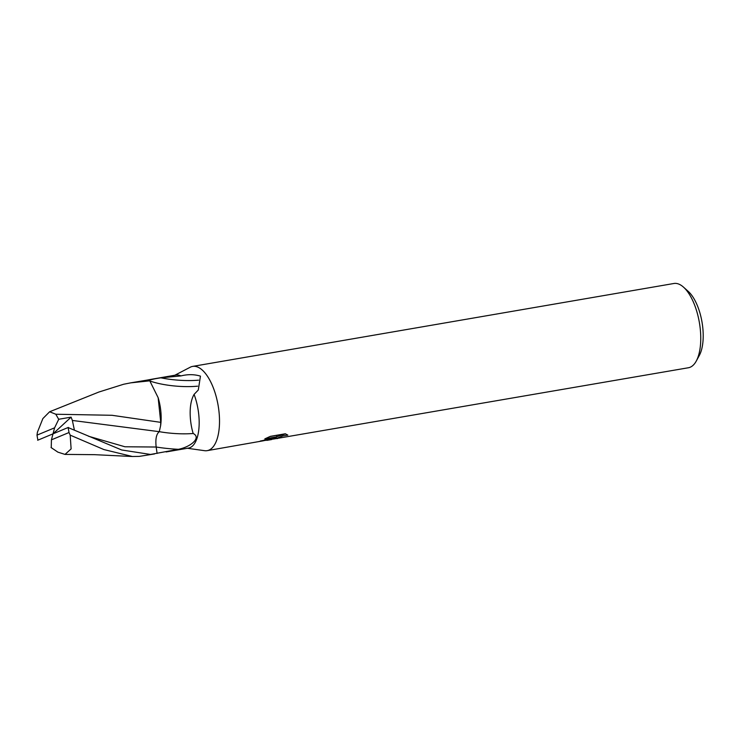 <?xml version="1.0" encoding="UTF-8"?>
<svg xmlns="http://www.w3.org/2000/svg" width="740" height="740" viewBox="0 0 740 740"><rect width="100%" height="100%" fill="white"/><g stroke="black" fill="none" stroke-linecap="round" stroke-linejoin="round"><path stroke-width="1.11" d="M273.319 439.079L688.413 367.752A42.754 18.472 -99.8 0 0 690.152 367.243A42.754 18.472 -99.8 0 0 696.248 361.101L699.3 355.496A37.046 16.012 -99.8 0 0 702.001 322.029A37.046 16.012 -99.8 0 0 688.265 291.403L683.51 287.148A42.754 18.472 -99.8 0 0 673.899 283.494L192.659 366.393A42.754 18.472 -99.8 0 0 190.911 366.901A42.754 18.472 -99.8 0 0 190.134 367.271M696.248 361.101A42.754 18.472 -99.8 0 0 699.365 322.492A42.754 18.472 -99.8 0 0 683.51 287.148M166.112 451.946L188.478 448.089A37.046 16.012 -99.8 0 0 189.986 447.654A37.046 16.012 -99.8 0 0 194.093 394.392C187.96 404.956 190.06 423.622 193.196 433.492C201.585 437.71 190.901 446.858 178.433 449.31L150.516 454.453L121.665 449.976L68.089 427.544A37.046 16.012 -99.8 0 1 69.014 432.53L70.189 435.139L103.887 449.559L132.404 456.506L139.222 456.395L154.586 453.925M153.208 378.973L146.511 380.203A37.046 16.012 -99.8 0 1 149.129 380.601C149.832 379.824 153.744 378.889 160.858 377.816L180.884 375.92A37.046 16.012 -99.8 0 0 175.898 375.069L152.468 379.102M204.499 450.669A42.754 18.472 -99.8 0 0 207.172 450.651A42.754 18.472 -99.8 0 0 208.911 450.142A42.744 18.472 -99.8 0 0 217.32 401.293A42.744 18.472 -99.8 0 0 190.92 366.901A42.744 18.472 -99.8 0 0 190.236 367.225L174.806 375.254M180.884 375.92C187.794 374.2 194.315 374.264 200.457 376.133L198.292 389.999L194.093 394.392M187.387 448.274L204.61 450.688A42.744 18.472 -99.8 0 0 208.911 450.142A42.754 18.472 -99.8 0 0 217.745 403.337A42.754 18.472 -99.8 0 0 192.659 366.393M274.966 437.877L270.646 439.486L259.416 441.419L276.964 436.785L264.818 438.875L270.331 436.36L285.316 433.779L287.841 435.111L282.884 435.906L276.316 438.506L272.311 439.199L274.966 437.877L274.854 437.349M207.172 450.651L263.459 440.772M263.033 440.8L260.804 440.837M276.048 438.432L273.837 438.94M271.728 439.532L266.863 440.374M277.047 438.617L277.537 438.533M276.075 438.552L276.307 436.961M276.936 436.646L285.548 433.834M269.943 436.526L276.658 435.361L276.964 436.785M160.858 377.816A40.182 10.795 -175.2 0 0 198.579 380.166M149.924 381.007A38.258 10.277 -175.2 0 0 197.608 386.178M74.407 430.134L72.363 420.45L159.276 431.67A40.321 10.832 -175.2 0 0 193.196 433.492M160.746 422.355L160.608 425.704A31.792 13.736 -99.8 0 0 158.147 397.685L160.746 422.355L111.99 415.288L55.861 414.243L49.617 411.773L42.865 418.581L37.407 432.253L37 435.129A37.046 16.012 -99.8 0 0 37.925 440.115M98.855 392.043L123.626 384.254L130.675 382.858L149.767 380.832A37.046 16.012 -99.8 0 0 146.492 380.203L130.675 382.858M149.767 380.832L158.147 397.685M160.608 425.704L159.276 431.67C156.316 434.075 155.289 439.199 156.177 447.025L157.093 453.426M68.385 427.424L65.444 428.608M58.812 419.478L55.768 414.187M72.363 420.45L71.096 417.157L58.756 419.256L54.594 427.822L37 435.129M51.041 447.515L57.914 452.159M57.757 452.103L65.009 454.406L71.114 448.912L70.189 435.139M37.638 440.235L40.571 439.051M65.518 428.58L53.012 433.834L51.43 439.838L69.014 432.53M51.245 447.719L51.43 439.838M40.506 439.079L53.012 433.834L54.594 427.822M53.012 433.834L71.096 417.157M156.14 447.016A55.666 14.957 -175.2 0 0 178.433 449.31M88.55 436.249L124.949 446.775L156.177 447.025M274.892 437.543L275.826 437.377M49.617 411.773L98.864 392.043M65.009 454.406L94.378 454.665L132.404 456.506"/></g></svg>
